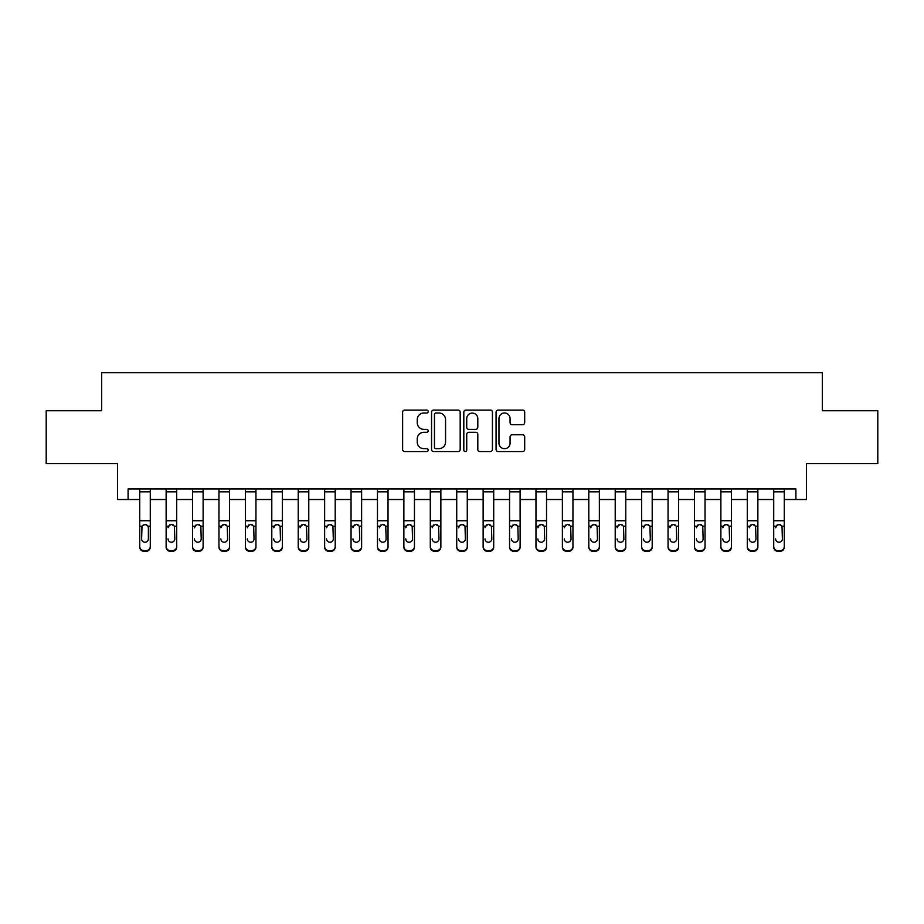 <?xml version="1.0" encoding="UTF-8"?>
<svg xmlns="http://www.w3.org/2000/svg" width="924" height="924" viewBox="0 0 924 924"><rect width="100%" height="100%" fill="white"/><g stroke="black" fill="none" stroke-linecap="round" stroke-linejoin="round"><path stroke-width="1.39" d="M428.193 411.538A1.455 1.455 0 0 0 426.738 410.083L404.7 410.083A2.079 2.079 0 0 0 402.621 412.162L402.621 449.503A2.079 2.079 0 0 0 404.7 451.57L426.738 451.57A1.455 1.455 0 0 0 428.193 450.115A1.455 1.455 0 0 0 426.738 448.671L423.885 448.671A6.641 6.641 0 0 1 417.244 442.03L417.244 438.923A6.641 6.641 0 0 1 423.885 432.282L426.738 432.282A1.455 1.455 0 0 0 428.193 430.827A1.455 1.455 0 0 0 426.738 429.371L423.885 429.371A6.641 6.641 0 0 1 417.244 422.742L417.244 419.623A6.641 6.641 0 0 1 423.885 412.993L426.738 412.993A1.455 1.455 0 0 0 428.193 411.538M522.626 424.705A2.079 2.079 0 0 0 524.693 422.638L524.693 412.162A2.079 2.079 0 0 0 522.626 410.083L498.151 410.083A2.079 2.079 0 0 0 496.072 412.162L496.072 449.503A2.079 2.079 0 0 0 498.151 451.57L522.626 451.57A2.079 2.079 0 0 0 524.693 449.503L524.693 436.844A2.079 2.079 0 0 0 522.626 434.765L512.15 434.765A2.079 2.079 0 0 0 510.071 436.844L510.071 443.116A5.544 5.544 0 0 1 504.527 448.671A5.544 5.544 0 0 1 498.972 443.116L498.972 418.537A5.544 5.544 0 0 1 504.527 412.993A5.544 5.544 0 0 1 510.071 418.537L510.071 422.638A2.079 2.079 0 0 0 512.15 424.705L522.626 424.705M128.09 499.514L128.09 488.946L795.911 488.946L795.911 499.514L806.479 499.514L806.479 463.582L877.8 463.582L877.8 410.753L822.325 410.753L822.325 372.707L101.675 372.707L101.675 410.753L46.2 410.753L46.2 463.582L117.521 463.582L117.521 499.514L139.72 499.514M460.187 412.162A2.079 2.079 0 0 0 458.108 410.083L433.633 410.083A2.079 2.079 0 0 0 431.554 412.162L431.554 449.503A2.079 2.079 0 0 0 433.633 451.57L458.108 451.57A2.079 2.079 0 0 0 460.187 449.503L460.187 412.162M465.892 410.083L490.367 410.083A2.079 2.079 0 0 1 492.446 412.162L492.446 449.503A2.079 2.079 0 0 1 490.367 451.57L479.891 451.57A2.079 2.079 0 0 1 477.812 449.503L477.812 434.349A2.079 2.079 0 0 0 475.744 432.282L468.791 432.282A2.079 2.079 0 0 0 466.724 434.349L466.724 450.115A1.455 1.455 0 0 1 465.269 451.57A1.455 1.455 0 0 1 463.813 450.115L463.813 412.162A2.079 2.079 0 0 1 465.892 410.083M150.277 499.514L166.135 499.514M176.703 499.514L192.55 499.514M203.118 499.514L218.965 499.514M229.533 499.514L245.38 499.514M255.948 499.514L271.795 499.514M282.363 499.514L298.221 499.514M308.778 499.514L324.636 499.514M335.204 499.514L351.051 499.514M361.619 499.514L377.466 499.514M388.034 499.514L403.88 499.514M414.449 499.514L430.295 499.514M440.863 499.514L456.722 499.514M467.278 499.514L483.137 499.514M493.705 499.514L509.551 499.514M520.12 499.514L535.966 499.514M546.534 499.514L562.381 499.514M572.949 499.514L588.796 499.514M599.364 499.514L615.222 499.514M625.779 499.514L641.637 499.514M652.205 499.514L668.052 499.514M678.62 499.514L694.467 499.514M705.035 499.514L720.882 499.514M731.45 499.514L747.297 499.514M757.865 499.514L773.723 499.514M784.28 499.514L795.911 499.514M435.92 412.993A1.455 1.455 0 0 0 434.465 414.437L434.465 447.216A1.455 1.455 0 0 0 435.92 448.671L438.923 448.671A6.641 6.641 0 0 0 445.564 442.03L445.564 419.623A6.641 6.641 0 0 0 438.923 412.993L435.92 412.993M477.812 418.641A5.544 5.544 0 0 0 472.268 413.097A5.544 5.544 0 0 0 466.724 418.641L466.724 427.304A2.079 2.079 0 0 0 468.791 429.371L475.744 429.371A2.079 2.079 0 0 0 477.812 427.304L477.812 418.641M139.72 526.853L139.72 546.431A4.227 4.193 0 0 0 143.948 550.623L146.05 550.623A4.227 4.193 0 0 0 150.277 546.431L150.277 547.1A4.227 4.193 180 0 1 146.05 551.293L146.05 550.623M148.383 538.888L148.383 527.754L148.383 538.888A3.384 3.349 180 0 1 144.999 542.238A3.384 3.349 180 0 0 148.383 538.888M141.615 539.547L141.615 538.888A3.384 3.349 180 0 0 144.999 542.238M143.232 524.855L141.615 527.489M146.766 524.855L144.999 524.358L148.002 526.195L148.383 527.754M150.277 488.946L150.277 546.431M139.72 488.946L139.72 546.431M143.948 550.623L143.948 551.293L146.05 551.293M143.948 551.293A4.227 4.193 180 0 1 139.72 547.1M139.72 526.195L141.996 526.195L141.615 538.888M141.996 526.195L144.999 524.358M176.703 526.853L176.703 547.1A4.227 4.193 180 0 1 172.476 551.293L172.476 550.623A4.227 4.193 -0 0 0 176.703 546.431L176.703 547.1M168.029 539.547L168.029 538.888A3.384 3.349 180 0 0 171.414 542.238A3.384 3.349 180 0 0 174.798 538.888A3.384 3.349 180 0 1 171.414 542.238M169.646 524.855L168.029 527.754L168.411 526.195L171.414 524.358L174.428 526.195L174.798 538.888M173.181 524.855L171.414 524.358M203.118 526.853L203.118 547.1A4.227 4.193 180 0 1 198.891 551.293L198.891 550.623A4.227 4.193 -0 0 0 203.118 546.431L203.118 547.1M194.456 539.547L194.456 538.888A3.384 3.349 180 0 0 197.828 542.238A3.384 3.349 180 0 0 201.213 538.888A3.384 3.349 180 0 1 197.828 542.238M196.073 524.855L194.456 527.754L194.825 526.195L197.828 524.358L200.843 526.195L201.213 538.888M199.596 524.855L197.828 524.358M229.533 526.853L229.533 547.1A4.227 4.193 180 0 1 225.306 551.293L225.306 550.623A4.227 4.193 -0 0 0 229.533 546.431L229.533 547.1M220.871 539.547L220.871 538.888A3.384 3.349 180 0 0 224.255 542.238A3.384 3.349 180 0 0 227.627 538.888A3.384 3.349 180 0 1 224.255 542.238M222.488 524.855L220.871 527.754L221.24 526.195L224.255 524.358L227.258 526.195L227.627 538.888M226.01 524.855L224.255 524.358M176.703 488.946L176.703 546.431M170.363 550.623L170.363 551.293A4.227 4.193 180 0 1 166.135 547.1L166.135 546.431A4.227 4.193 -0 0 0 170.363 550.623L172.476 550.623M166.135 488.946L166.135 546.431M170.363 551.293L172.476 551.293M203.118 488.946L203.118 546.431M196.777 550.623L196.777 551.293A4.227 4.193 180 0 1 192.55 547.1L192.55 546.431A4.227 4.193 -0 0 0 196.777 550.623L198.891 550.623M192.55 488.946L192.55 546.431M196.777 551.293L198.891 551.293M229.533 488.946L229.533 546.431M223.192 550.623L223.192 551.293A4.227 4.193 180 0 1 218.965 547.1L218.965 546.431A4.227 4.193 -0 0 0 223.192 550.623L225.306 550.623M218.965 488.946L218.965 546.431M223.192 551.293L225.306 551.293M255.948 526.853L255.948 547.1A4.227 4.193 180 0 1 251.721 551.293L251.721 550.623A4.227 4.193 -0 0 0 255.948 546.431L255.948 547.1M247.286 539.547L247.286 538.888A3.384 3.349 180 0 0 250.67 542.238A3.384 3.349 180 0 0 254.042 538.888A3.384 3.349 180 0 1 250.67 542.238M248.903 524.855L247.286 527.754L247.655 526.195L250.67 524.358L253.673 526.195L254.042 538.888M252.425 524.855L250.67 524.358M255.948 488.946L255.948 546.431M249.607 550.623L249.607 551.293A4.227 4.193 180 0 1 245.38 547.1L245.38 546.431A4.227 4.193 -0 0 0 249.607 550.623L251.721 550.623M245.38 488.946L245.38 546.431M249.607 551.293L251.721 551.293M282.363 526.853L282.363 547.1A4.227 4.193 180 0 1 278.136 551.293L278.136 550.623A4.227 4.193 -0 0 0 282.363 546.431L282.363 547.1M273.7 539.547L273.7 538.888A3.384 3.349 180 0 0 277.084 542.238A3.384 3.349 180 0 0 280.469 538.888A3.384 3.349 180 0 1 277.084 542.238M275.317 524.855L273.7 527.754L274.07 526.195L277.084 524.358L280.088 526.195L280.469 538.888M278.852 524.855L277.084 524.358M308.778 526.853L308.778 547.1A4.227 4.193 180 0 1 304.55 551.293L304.55 550.623A4.227 4.193 -0 0 0 308.778 546.431L308.778 547.1M300.115 539.547L300.115 538.888A3.384 3.349 180 0 0 303.499 542.238A3.384 3.349 180 0 0 306.883 538.888A3.384 3.349 180 0 1 303.499 542.238M301.732 524.855L300.115 527.754L300.496 526.195L303.499 524.358L306.502 526.195L306.883 538.888M305.267 524.855L303.499 524.358M335.204 526.853L335.204 547.1A4.227 4.193 180 0 1 330.977 551.293L330.977 550.623A4.227 4.193 -0 0 0 335.204 546.431L335.204 547.1M326.53 539.547L326.53 538.888A3.384 3.349 180 0 0 329.914 542.238A3.384 3.349 180 0 0 333.298 538.888A3.384 3.349 180 0 1 329.914 542.238M328.147 524.855L326.53 527.754L326.911 526.195L329.914 524.358L332.929 526.195L333.298 538.888M331.681 524.855L329.914 524.358M361.619 526.853L361.619 547.1A4.227 4.193 180 0 1 357.392 551.293L357.392 550.623A4.227 4.193 -0 0 0 361.619 546.431L361.619 547.1M352.956 539.547L352.956 538.888A3.384 3.349 180 0 0 356.329 542.238A3.384 3.349 180 0 0 359.713 538.888A3.384 3.349 180 0 1 356.329 542.238M354.573 524.855L352.956 527.754L353.326 526.195L356.329 524.358L359.344 526.195L359.713 538.888M358.096 524.855L356.329 524.358M388.034 526.853L388.034 547.1A4.227 4.193 180 0 1 383.807 551.293L383.807 550.623A4.227 4.193 -0 0 0 388.034 546.431L388.034 547.1M379.371 539.547L379.371 538.888A3.384 3.349 180 0 0 382.755 542.238A3.384 3.349 180 0 0 386.128 538.888A3.384 3.349 180 0 1 382.755 542.238M380.988 524.855L379.371 527.754L379.741 526.195L382.755 524.358L385.758 526.195L386.128 538.888M384.511 524.855L382.755 524.358M282.363 488.946L282.363 546.431M276.022 550.623L276.022 551.293A4.227 4.193 180 0 1 271.795 547.1L271.795 546.431A4.227 4.193 -0 0 0 276.022 550.623L278.136 550.623M271.795 488.946L271.795 546.431M276.022 551.293L278.136 551.293M308.778 488.946L308.778 546.431M302.448 550.623L302.448 551.293A4.227 4.193 180 0 1 298.221 547.1L298.221 546.431A4.227 4.193 -0 0 0 302.448 550.623L304.55 550.623M298.221 488.946L298.221 546.431M302.448 551.293L304.55 551.293M335.204 488.946L335.204 546.431M328.863 550.623L328.863 551.293A4.227 4.193 180 0 1 324.636 547.1L324.636 546.431A4.227 4.193 -0 0 0 328.863 550.623L330.977 550.623M324.636 488.946L324.636 546.431M328.863 551.293L330.977 551.293M361.619 488.946L361.619 546.431M355.278 550.623L355.278 551.293A4.227 4.193 180 0 1 351.051 547.1L351.051 546.431A4.227 4.193 -0 0 0 355.278 550.623L357.392 550.623M351.051 488.946L351.051 546.431M355.278 551.293L357.392 551.293M388.034 488.946L388.034 546.431M381.693 550.623L381.693 551.293A4.227 4.193 180 0 1 377.466 547.1L377.466 546.431A4.227 4.193 -0 0 0 381.693 550.623L383.807 550.623M377.466 488.946L377.466 546.431M381.693 551.293L383.807 551.293M414.449 526.853L414.449 547.1A4.227 4.193 180 0 1 410.221 551.293L410.221 550.623A4.227 4.193 -0 0 0 414.449 546.431L414.449 547.1M405.786 539.547L405.786 538.888A3.384 3.349 180 0 0 409.17 542.238A3.384 3.349 180 0 0 412.543 538.888A3.384 3.349 180 0 1 409.17 542.238M407.403 524.855L405.786 527.754L406.156 526.195L409.17 524.358L412.173 526.195L412.543 538.888M410.926 524.855L409.17 524.358M414.449 488.946L414.449 546.431M408.108 550.623L408.108 551.293A4.227 4.193 180 0 1 403.88 547.1L403.88 546.431A4.227 4.193 -0 0 0 408.108 550.623L410.221 550.623M403.88 488.946L403.88 546.431M408.108 551.293L410.221 551.293M440.863 526.853L440.863 547.1A4.227 4.193 180 0 1 436.636 551.293L436.636 550.623A4.227 4.193 -0 0 0 440.863 546.431L440.863 547.1M432.201 539.547L432.201 538.888A3.384 3.349 180 0 0 435.585 542.238A3.384 3.349 180 0 0 438.969 538.888A3.384 3.349 180 0 1 435.585 542.238M433.818 524.855L432.201 527.754L432.571 526.195L435.585 524.358L438.588 526.195L438.969 538.888M437.352 524.855L435.585 524.358M440.863 488.946L440.863 546.431M434.523 550.623L434.523 551.293A4.227 4.193 180 0 1 430.295 547.1L430.295 546.431A4.227 4.193 -0 0 0 434.523 550.623L436.636 550.623M430.295 488.946L430.295 546.431M434.523 551.293L436.636 551.293M467.278 526.853L467.278 547.1A4.227 4.193 180 0 1 463.051 551.293L463.051 550.623A4.227 4.193 -0 0 0 467.278 546.431L467.278 547.1M458.616 539.547L458.616 538.888A3.384 3.349 180 0 0 462 542.238A3.384 3.349 180 0 0 465.384 538.888A3.384 3.349 180 0 1 462 542.238M460.233 524.855L458.616 527.754L458.997 526.195L462 524.358L465.003 526.195L465.384 538.888M463.767 524.855L462 524.358M467.278 488.946L467.278 546.431M460.949 550.623L460.949 551.293A4.227 4.193 180 0 1 456.722 547.1L456.722 546.431A4.227 4.193 -0 0 0 460.949 550.623L463.051 550.623M456.722 488.946L456.722 546.431M460.949 551.293L463.051 551.293M493.705 526.853L493.705 547.1A4.227 4.193 180 0 1 489.477 551.293L489.477 550.623A4.227 4.193 -0 0 0 493.705 546.431L493.705 547.1M485.031 539.547L485.031 538.888A3.384 3.349 180 0 0 488.415 542.238A3.384 3.349 180 0 0 491.799 538.888A3.384 3.349 180 0 1 488.415 542.238M486.648 524.855L485.031 527.754L485.412 526.195L488.415 524.358L491.429 526.195L491.799 538.888M490.182 524.855L488.415 524.358M493.705 488.946L493.705 546.431M487.364 550.623L487.364 551.293A4.227 4.193 180 0 1 483.137 547.1L483.137 546.431A4.227 4.193 -0 0 0 487.364 550.623L489.477 550.623M483.137 488.946L483.137 546.431M487.364 551.293L489.477 551.293M520.12 526.853L520.12 547.1A4.227 4.193 180 0 1 515.892 551.293L515.892 550.623A4.227 4.193 -0 0 0 520.12 546.431L520.12 547.1M511.457 539.547L511.457 538.888A3.384 3.349 180 0 0 514.83 542.238A3.384 3.349 180 0 0 518.214 538.888A3.384 3.349 180 0 1 514.83 542.238M513.074 524.855L511.457 527.754L511.827 526.195L514.83 524.358L517.844 526.195L518.214 538.888M516.597 524.855L514.83 524.358M520.12 488.946L520.12 546.431M513.779 550.623L513.779 551.293A4.227 4.193 180 0 1 509.551 547.1L509.551 546.431A4.227 4.193 -0 0 0 513.779 550.623L515.892 550.623M509.551 488.946L509.551 546.431M513.779 551.293L515.892 551.293M546.534 526.853L546.534 547.1A4.227 4.193 180 0 1 542.307 551.293L542.307 550.623A4.227 4.193 -0 0 0 546.534 546.431L546.534 547.1M537.872 539.547L537.872 538.888A3.384 3.349 180 0 0 541.245 542.238A3.384 3.349 180 0 0 544.629 538.888A3.384 3.349 180 0 1 541.245 542.238M539.489 524.855L537.872 527.754L538.242 526.195L541.245 524.358L544.259 526.195L544.629 538.888M543.012 524.855L541.245 524.358M546.534 488.946L546.534 546.431M540.193 550.623L540.193 551.293A4.227 4.193 180 0 1 535.966 547.1L535.966 546.431A4.227 4.193 -0 0 0 540.193 550.623L542.307 550.623M535.966 488.946L535.966 546.431M540.193 551.293L542.307 551.293M572.949 526.853L572.949 547.1A4.227 4.193 180 0 1 568.722 551.293L568.722 550.623A4.227 4.193 -0 0 0 572.949 546.431L572.949 547.1M564.287 539.547L564.287 538.888A3.384 3.349 180 0 0 567.671 542.238A3.384 3.349 180 0 0 571.044 538.888A3.384 3.349 180 0 1 567.671 542.238M565.904 524.855L564.287 527.754L564.656 526.195L567.671 524.358L570.674 526.195L571.044 538.888M569.427 524.855L567.671 524.358M599.364 526.853L599.364 547.1A4.227 4.193 180 0 1 595.137 551.293L595.137 550.623A4.227 4.193 -0 0 0 599.364 546.431L599.364 547.1M590.702 539.547L590.702 538.888A3.384 3.349 180 0 0 594.086 542.238A3.384 3.349 180 0 0 597.47 538.888A3.384 3.349 180 0 1 594.086 542.238M592.319 524.855L590.702 527.754L591.071 526.195L594.086 524.358L597.089 526.195L597.47 538.888M595.853 524.855L594.086 524.358M625.779 526.853L625.779 547.1A4.227 4.193 180 0 1 621.552 551.293L621.552 550.623A4.227 4.193 -0 0 0 625.779 546.431L625.779 547.1M617.116 539.547L617.116 538.888A3.384 3.349 180 0 0 620.501 542.238A3.384 3.349 180 0 0 623.885 538.888A3.384 3.349 180 0 1 620.501 542.238M618.734 524.855L617.116 527.754L617.498 526.195L620.501 524.358L623.504 526.195L623.885 538.888M622.268 524.855L620.501 524.358M652.205 526.853L652.205 547.1A4.227 4.193 180 0 1 647.978 551.293L647.978 550.623A4.227 4.193 -0 0 0 652.205 546.431L652.205 547.1M643.531 539.547L643.531 538.888A3.384 3.349 180 0 0 646.916 542.238A3.384 3.349 180 0 0 650.3 538.888A3.384 3.349 180 0 1 646.916 542.238M645.148 524.855L643.531 527.754L643.913 526.195L646.916 524.358L649.93 526.195L650.3 538.888M648.683 524.855L646.916 524.358M678.62 526.853L678.62 547.1A4.227 4.193 180 0 1 674.393 551.293L674.393 550.623A4.227 4.193 -0 0 0 678.62 546.431L678.62 547.1M669.958 539.547L669.958 538.888A3.384 3.349 180 0 0 673.33 542.238A3.384 3.349 180 0 0 676.715 538.888A3.384 3.349 180 0 1 673.33 542.238M671.575 524.855L669.958 527.754L670.327 526.195L673.33 524.358L676.345 526.195L676.715 538.888M675.097 524.855L673.33 524.358M705.035 526.853L705.035 547.1A4.227 4.193 180 0 1 700.808 551.293L700.808 550.623A4.227 4.193 -0 0 0 705.035 546.431L705.035 547.1M696.373 539.547L696.373 538.888A3.384 3.349 180 0 0 699.745 542.238A3.384 3.349 180 0 0 703.129 538.888A3.384 3.349 180 0 1 699.745 542.238M697.99 524.855L696.373 527.754L696.742 526.195L699.745 524.358L702.76 526.195L703.129 538.888M701.512 524.855L699.745 524.358M731.45 526.853L731.45 547.1A4.227 4.193 180 0 1 727.223 551.293L727.223 550.623A4.227 4.193 -0 0 0 731.45 546.431L731.45 547.1M722.787 539.547L722.787 538.888A3.384 3.349 180 0 0 726.172 542.238A3.384 3.349 180 0 0 729.544 538.888A3.384 3.349 180 0 1 726.172 542.238M724.404 524.855L722.787 527.754L723.157 526.195L726.172 524.358L729.175 526.195L729.544 538.888M727.927 524.855L726.172 524.358M757.865 526.853L757.865 547.1A4.227 4.193 180 0 1 753.638 551.293L753.638 550.623A4.227 4.193 -0 0 0 757.865 546.431L757.865 547.1M749.202 539.547L749.202 538.888A3.384 3.349 180 0 0 752.586 542.238A3.384 3.349 180 0 0 755.971 538.888A3.384 3.349 180 0 1 752.586 542.238M750.819 524.855L749.202 527.754L749.572 526.195L752.586 524.358L755.589 526.195L755.971 538.888M754.354 524.855L752.586 524.358M572.949 488.946L572.949 546.431M566.608 550.623L566.608 551.293A4.227 4.193 180 0 1 562.381 547.1L562.381 546.431A4.227 4.193 -0 0 0 566.608 550.623L568.722 550.623M562.381 488.946L562.381 546.431M566.608 551.293L568.722 551.293M599.364 488.946L599.364 546.431M593.023 550.623L593.023 551.293A4.227 4.193 180 0 1 588.796 547.1L588.796 546.431A4.227 4.193 -0 0 0 593.023 550.623L595.137 550.623M588.796 488.946L588.796 546.431M593.023 551.293L595.137 551.293M625.779 488.946L625.779 546.431M619.45 550.623L619.45 551.293A4.227 4.193 180 0 1 615.222 547.1L615.222 546.431A4.227 4.193 -0 0 0 619.45 550.623L621.552 550.623M615.222 488.946L615.222 546.431M619.45 551.293L621.552 551.293M652.205 488.946L652.205 546.431M645.864 550.623L645.864 551.293A4.227 4.193 180 0 1 641.637 547.1L641.637 546.431A4.227 4.193 -0 0 0 645.864 550.623L647.978 550.623M641.637 488.946L641.637 546.431M645.864 551.293L647.978 551.293M678.62 488.946L678.62 546.431M672.279 550.623L672.279 551.293A4.227 4.193 180 0 1 668.052 547.1L668.052 546.431A4.227 4.193 -0 0 0 672.279 550.623L674.393 550.623M668.052 488.946L668.052 546.431M672.279 551.293L674.393 551.293M705.035 488.946L705.035 546.431M698.694 550.623L698.694 551.293A4.227 4.193 180 0 1 694.467 547.1L694.467 546.431A4.227 4.193 -0 0 0 698.694 550.623L700.808 550.623M694.467 488.946L694.467 546.431M698.694 551.293L700.808 551.293M731.45 488.946L731.45 546.431M725.109 550.623L725.109 551.293A4.227 4.193 180 0 1 720.882 547.1L720.882 546.431A4.227 4.193 -0 0 0 725.109 550.623L727.223 550.623M720.882 488.946L720.882 546.431M725.109 551.293L727.223 551.293M757.865 488.946L757.865 546.431M751.524 550.623L751.524 551.293A4.227 4.193 180 0 1 747.297 547.1L747.297 546.431A4.227 4.193 -0 0 0 751.524 550.623L753.638 550.623M747.297 488.946L747.297 546.431M751.524 551.293L753.638 551.293M784.28 526.853L784.28 547.1A4.227 4.193 180 0 1 780.052 551.293L780.052 550.623A4.227 4.193 -0 0 0 784.28 546.431L784.28 547.1M775.617 539.547L775.617 538.888A3.384 3.349 180 0 0 779.001 542.238A3.384 3.349 180 0 0 782.385 538.888A3.384 3.349 180 0 1 779.001 542.238M777.234 524.855L775.617 527.754L775.998 526.195L779.001 524.358L782.004 526.195L782.385 538.888M780.768 524.855L779.001 524.358M784.28 488.946L784.28 546.431M777.95 550.623L777.95 551.293A4.227 4.193 180 0 1 773.723 547.1L773.723 546.431A4.227 4.193 -0 0 0 777.95 550.623L780.052 550.623M773.723 488.946L773.723 546.431M777.95 551.293L780.052 551.293M148.002 526.195L150.277 526.195M139.72 520.732L150.277 520.732M139.72 491.845L150.277 491.845M174.428 526.195L176.703 526.195M166.135 526.195L168.411 526.195M166.135 520.732L176.703 520.732M166.135 491.845L176.703 491.845M200.843 526.195L203.118 526.195M192.55 526.195L194.825 526.195M192.55 520.732L203.118 520.732M192.55 491.845L203.118 491.845M227.258 526.195L229.533 526.195M218.965 526.195L221.24 526.195M218.965 520.732L229.533 520.732M218.965 491.845L229.533 491.845M253.673 526.195L255.948 526.195M245.38 526.195L247.655 526.195M245.38 520.732L255.948 520.732M245.38 491.845L255.948 491.845M280.088 526.195L282.363 526.195M271.795 526.195L274.07 526.195M271.795 520.732L282.363 520.732M271.795 491.845L282.363 491.845M306.502 526.195L308.778 526.195M298.221 526.195L300.496 526.195M298.221 520.732L308.778 520.732M298.221 491.845L308.778 491.845M332.929 526.195L335.204 526.195M324.636 526.195L326.911 526.195M324.636 520.732L335.204 520.732M324.636 491.845L335.204 491.845M359.344 526.195L361.619 526.195M351.051 526.195L353.326 526.195M351.051 520.732L361.619 520.732M351.051 491.845L361.619 491.845M385.758 526.195L388.034 526.195M377.466 526.195L379.741 526.195M377.466 520.732L388.034 520.732M377.466 491.845L388.034 491.845M412.173 526.195L414.449 526.195M403.88 526.195L406.156 526.195M403.88 520.732L414.449 520.732M403.88 491.845L414.449 491.845M438.588 526.195L440.863 526.195M430.295 526.195L432.571 526.195M430.295 520.732L440.863 520.732M430.295 491.845L440.863 491.845M465.003 526.195L467.278 526.195M456.722 526.195L458.997 526.195M456.722 520.732L467.278 520.732M456.722 491.845L467.278 491.845M491.429 526.195L493.705 526.195M483.137 526.195L485.412 526.195M483.137 520.732L493.705 520.732M483.137 491.845L493.705 491.845M517.844 526.195L520.12 526.195M509.551 526.195L511.827 526.195M509.551 520.732L520.12 520.732M509.551 491.845L520.12 491.845M544.259 526.195L546.534 526.195M535.966 526.195L538.242 526.195M535.966 520.732L546.534 520.732M535.966 491.845L546.534 491.845M570.674 526.195L572.949 526.195M562.381 526.195L564.656 526.195M562.381 520.732L572.949 520.732M562.381 491.845L572.949 491.845M597.089 526.195L599.364 526.195M588.796 526.195L591.071 526.195M588.796 520.732L599.364 520.732M588.796 491.845L599.364 491.845M623.504 526.195L625.779 526.195M615.222 526.195L617.498 526.195M615.222 520.732L625.779 520.732M615.222 491.845L625.779 491.845M649.93 526.195L652.205 526.195M641.637 526.195L643.913 526.195M641.637 520.732L652.205 520.732M641.637 491.845L652.205 491.845M676.345 526.195L678.62 526.195M668.052 526.195L670.327 526.195M668.052 520.732L678.62 520.732M668.052 491.845L678.62 491.845M702.76 526.195L705.035 526.195M694.467 526.195L696.742 526.195M694.467 520.732L705.035 520.732M694.467 491.845L705.035 491.845M729.175 526.195L731.45 526.195M720.882 526.195L723.157 526.195M720.882 520.732L731.45 520.732M720.882 491.845L731.45 491.845M755.589 526.195L757.865 526.195M747.297 526.195L749.572 526.195M747.297 520.732L757.865 520.732M747.297 491.845L757.865 491.845M782.004 526.195L784.28 526.195M773.723 526.195L775.998 526.195M773.723 520.732L784.28 520.732M773.723 491.845L784.28 491.845"/></g></svg>
